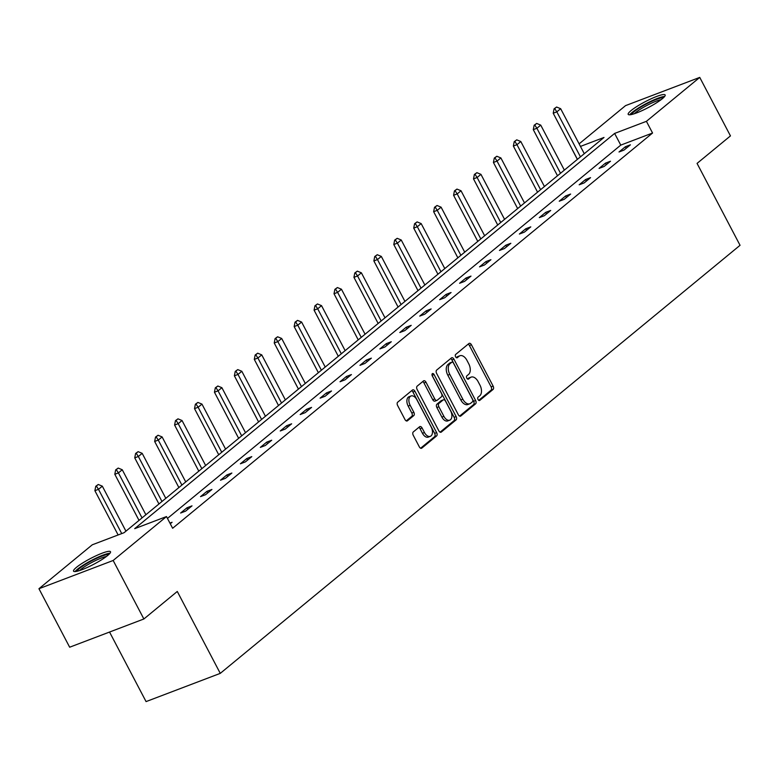 <?xml version="1.0" encoding="UTF-8"?>
<svg xmlns="http://www.w3.org/2000/svg" width="779" height="779" viewBox="0 0 779 779"><rect width="100%" height="100%" fill="white"/><g stroke="black" fill="none" stroke-linecap="round" stroke-linejoin="round"><path stroke-width="1.17" d="M478.033 399.52A1.84 1.1 69.2 0 0 479.562 400.513A1.84 1.1 69.2 0 0 479.757 400.396L493.078 389.432A2.629 1.568 69.2 0 0 493.126 386.102L471.422 344.756A2.629 1.568 69.2 0 0 469.231 343.335A2.629 1.568 69.2 0 0 468.958 343.49L455.637 354.464A1.84 1.1 69.2 0 0 455.608 356.801A1.84 1.1 69.2 0 0 457.137 357.795A1.84 1.1 69.2 0 0 457.322 357.678L459.045 356.266A8.403 5.025 69.2 0 1 459.922 355.75A8.403 5.025 69.2 0 1 466.923 360.307L468.724 363.754A8.403 5.025 69.2 0 1 468.578 374.407L466.855 375.829A1.84 1.1 69.2 0 0 466.816 378.156A1.84 1.1 69.2 0 0 468.345 379.149A1.84 1.1 69.2 0 0 468.539 379.042L470.263 377.62A8.403 5.025 69.2 0 1 471.129 377.114A8.403 5.025 69.2 0 1 478.131 381.671L479.942 385.108A8.403 5.025 69.2 0 1 479.786 395.761L478.063 397.183A1.84 1.1 69.2 0 0 478.033 399.52M76.381 567.404A20.877 3.311 152.3 0 1 96.469 555.573A20.877 3.311 152.3 0 1 110.511 551.746A20.877 3.311 152.3 0 1 107.668 555.495A20.877 3.311 152.3 0 1 87.579 567.326A20.877 3.311 152.3 0 1 73.538 571.153A20.877 3.311 152.3 0 1 76.381 567.404M631.029 110.618A20.877 3.311 152.3 0 1 651.117 98.797A20.877 3.311 152.3 0 1 665.159 94.97A20.877 3.311 152.3 0 1 662.316 98.719A20.877 3.311 152.3 0 1 642.227 110.55A20.877 3.311 152.3 0 1 628.195 114.377A20.877 3.311 152.3 0 1 631.029 110.618M413.289 431.946A2.629 1.568 69.2 0 0 413.24 435.266L419.336 446.873A2.629 1.568 69.2 0 0 421.517 448.295A2.629 1.568 69.2 0 0 421.79 448.129L436.591 435.948A2.629 1.568 69.2 0 0 436.639 432.618L414.934 391.282A2.629 1.568 69.2 0 0 412.743 389.86A2.629 1.568 69.2 0 0 412.471 390.016L397.679 402.198A2.629 1.568 69.2 0 0 397.631 405.528L404.983 419.54A2.629 1.568 69.2 0 0 407.174 420.962A2.629 1.568 69.2 0 0 407.446 420.806L413.776 415.587A2.629 1.568 69.2 0 0 413.824 412.257L410.173 405.314A7.03 4.197 69.2 0 1 411.03 395.975A7.03 4.197 69.2 0 1 416.882 399.783L431.177 426.999A7.03 4.197 69.2 0 1 430.32 436.337A7.03 4.197 69.2 0 1 424.467 432.53L422.082 427.992A2.629 1.568 69.2 0 0 419.891 426.571A2.629 1.568 69.2 0 0 419.628 426.726L413.289 431.946M579.118 143.862L625.537 105.632L699.746 77.403L730.459 135.897L697.059 163.405L740.05 245.307L220.272 673.368L177.281 591.465L143.872 618.984L113.159 560.481L38.95 588.72L92.282 544.794L124.075 532.7L603.998 137.464L580.462 146.413M699.746 77.403L646.414 121.329L614.621 133.423L134.699 528.659L166.492 516.565L113.159 560.481M166.492 516.565L172.636 528.259L652.559 133.024L646.414 121.329M458.325 414.759A2.629 1.568 69.2 0 0 460.516 416.181A2.629 1.568 69.2 0 0 460.788 416.015L475.579 403.834A2.629 1.568 69.2 0 0 475.628 400.503L453.923 359.168A2.629 1.568 69.2 0 0 451.742 357.746A2.629 1.568 69.2 0 0 451.469 357.902L436.668 370.083A2.629 1.568 69.2 0 0 436.62 373.414L458.325 414.759M456.085 419.891L441.294 432.072A2.629 1.568 69.2 0 1 441.021 432.238A2.629 1.568 69.2 0 1 438.83 430.816L417.125 389.471A2.629 1.568 69.2 0 1 417.174 386.141L423.503 380.931A2.629 1.568 69.2 0 1 423.776 380.765A2.629 1.568 69.2 0 1 425.967 382.187L434.77 398.955A2.629 1.568 69.2 0 0 436.961 400.377A2.629 1.568 69.2 0 0 437.223 400.221L441.43 396.764A2.629 1.568 69.2 0 0 441.479 393.434L432.316 375.975A1.84 1.1 69.2 0 1 432.54 373.54A1.84 1.1 69.2 0 1 434.069 374.533L456.134 416.561A2.629 1.568 69.2 0 1 456.085 419.891L454.079 420.65L440.106 432.16M143.872 618.984L69.662 647.213L38.95 588.72M109.547 632.042L146.062 701.597L220.272 673.368M577.366 159.393L572.205 149.558M652.559 133.024L620.766 145.118L167.475 518.424M620.766 145.118L614.621 133.423M169.919 523.099L172.081 522.271L170.27 523.761M180.611 513.03L186.999 507.772L192.014 505.863L185.626 511.121L180.611 513.03M200.534 496.622L206.922 491.364L211.937 489.455L205.549 494.714L200.534 496.622M220.467 480.205L226.855 474.947L231.869 473.038L225.482 478.296L220.467 480.205M240.39 463.797L246.777 458.539L251.792 456.63L245.404 461.889L240.39 463.797M260.322 447.389L266.71 442.121L271.715 440.223L265.337 445.481L260.322 447.389M280.245 430.972L286.633 425.714L291.648 423.805L285.26 429.063L280.245 430.972M300.178 414.564L306.556 409.306L311.571 407.398L305.193 412.656L300.178 414.564M320.101 398.157L326.489 392.889L331.503 390.98L325.116 396.248L320.101 398.157M340.034 381.739L346.412 376.481L351.426 374.572L345.039 379.831L340.034 381.739M359.956 365.332L366.344 360.073L371.359 358.165L364.971 363.423L359.956 365.332M379.879 348.914L386.267 343.656L391.282 341.747L384.894 347.015L379.879 348.914M399.812 332.506L406.2 327.248L411.215 325.34L404.827 330.598L399.812 332.506M419.735 316.099L426.123 310.84L431.138 308.932L424.75 314.19L419.735 316.099M439.668 299.681L446.055 294.423L451.07 292.514L444.682 297.773L439.668 299.681M459.591 283.274L465.978 278.015L470.993 276.107L464.605 281.365L459.591 283.274M479.523 266.866L485.911 261.598L490.926 259.699L484.538 264.957L479.523 266.866M499.446 250.448L505.834 245.19L510.849 243.282L504.461 248.54L499.446 250.448M519.379 234.041L525.767 228.783L530.781 226.874L524.394 232.132L519.379 234.041M539.302 217.623L545.689 212.365L550.704 210.457L544.317 215.725L539.302 217.623M559.234 201.216L565.622 195.957L570.637 194.049L564.249 199.307L559.234 201.216M579.157 184.808L585.545 179.55L590.56 177.641L584.172 182.899L579.157 184.808M599.09 168.391L605.478 163.132L610.493 161.224L604.105 166.482L599.09 168.391M619.013 151.983L625.401 146.725L630.415 144.816L624.028 150.074L619.013 151.983M625.401 146.725L626.219 148.273M605.478 163.132L606.286 164.69M585.545 179.55L586.363 181.098M565.622 195.957L566.43 197.506M545.689 212.365L546.507 213.923M525.767 228.783L526.575 230.331M505.834 245.19L506.652 246.739M485.911 261.598L486.719 263.156M465.978 278.015L466.796 279.564M446.055 294.423L446.864 295.971M426.123 310.84L426.941 312.389M406.2 327.248L407.018 328.796M386.267 343.656L387.085 345.214M366.344 360.073L367.162 361.622M346.412 376.481L347.23 378.029M326.489 392.889L327.307 394.447M306.556 409.306L307.374 410.854M286.633 425.714L287.451 427.262M266.71 442.121L267.518 443.679M246.777 458.539L247.595 460.087M226.855 474.947L227.663 476.495M206.922 491.364L207.74 492.912M186.999 507.772L187.807 509.32M471.129 377.114L469.124 377.873A8.403 5.025 69.2 0 0 468.257 378.38L470.263 377.62M467.517 378.993L468.257 378.38M459.922 355.75L457.916 356.519A8.403 5.025 69.2 0 0 457.039 357.025L459.045 356.266M456.309 357.629L457.039 357.025M478.734 400.348L491.072 390.191A2.629 1.568 69.2 0 0 491.121 386.861L469.416 345.525A2.629 1.568 69.2 0 0 468.14 344.172M459.6 416.103L473.574 404.593A2.629 1.568 69.2 0 0 473.622 401.263L451.917 359.927A2.629 1.568 69.2 0 0 450.642 358.574M472.512 401.75A1.84 1.1 69.2 0 0 472.551 399.423L453.495 363.141A1.84 1.1 69.2 0 0 451.966 362.138A1.84 1.1 69.2 0 0 451.781 362.254L449.96 363.744A8.403 5.025 69.2 0 0 449.804 374.407L462.823 399.208A8.403 5.025 69.2 0 0 469.825 403.756A8.403 5.025 69.2 0 0 470.701 403.249L472.512 401.75M450.174 362.858A1.84 1.1 69.2 0 0 449.96 362.907A1.84 1.1 69.2 0 0 449.775 363.014L451.781 362.254M469.825 403.756L467.819 404.525A8.403 5.025 69.2 0 1 460.817 399.968L447.798 375.166A8.403 5.025 69.2 0 1 447.954 364.514L449.775 363.014M435.218 400.981A2.629 1.568 69.2 0 1 434.955 401.146A2.629 1.568 69.2 0 1 432.764 399.724L423.961 382.956A2.629 1.568 69.2 0 0 422.685 381.603M434.069 374.533L432.063 375.293A1.84 1.1 69.2 0 0 432.043 375.264L454.128 417.32L456.134 416.561M443.903 416.356A7.03 4.197 69.2 0 0 449.756 420.163A7.03 4.197 69.2 0 0 450.613 410.835L445.578 401.243A2.629 1.568 69.2 0 0 443.387 399.822A2.629 1.568 69.2 0 0 443.115 399.978L438.918 403.434A2.629 1.568 69.2 0 0 438.869 406.765L443.903 416.356L441.897 417.116A7.03 4.197 69.2 0 0 447.75 420.923L449.756 420.163M441.693 400.523A2.629 1.568 69.2 0 0 441.381 400.581A2.629 1.568 69.2 0 0 441.109 400.737L443.115 399.978M441.897 417.116L436.863 407.534A2.629 1.568 69.2 0 1 436.912 404.204L441.109 400.737M454.079 420.65A2.629 1.568 69.2 0 0 454.128 417.32M430.32 436.337L428.314 437.097A7.03 4.197 69.2 0 1 422.461 433.29L420.076 428.752A2.629 1.568 69.2 0 0 418.8 427.408M411.03 395.975L409.024 396.745A7.03 4.197 69.2 0 0 408.167 406.073L410.173 405.314M406.258 420.884L411.77 416.346A2.629 1.568 69.2 0 0 411.818 413.026L408.167 406.073M420.611 448.217L434.585 436.707A2.629 1.568 69.2 0 0 434.633 433.377L412.928 392.041A2.629 1.568 69.2 0 0 411.653 390.688M584.279 153.697L560.656 108.7L556.829 111.855L580.452 156.852M554.687 108.602L556.596 107.025L554.083 108.826L554.687 108.602L556.829 111.855L553.217 113.237L577.424 159.344M560.656 108.7L556.596 107.025M554.083 108.826L553.217 113.237M564.356 170.114L540.733 125.117L536.897 128.272L560.52 173.269M534.754 125.01L536.673 123.433L534.151 125.244L534.754 125.01L536.897 128.272L533.284 129.645L557.501 175.752M540.733 125.117L536.673 123.433M534.151 125.244L533.284 129.645M544.424 186.522L520.8 141.525L516.974 144.68L540.597 189.677M514.831 141.427L516.74 139.84L514.228 141.651L514.831 141.427L516.974 144.68L513.361 146.053L537.568 192.17M520.8 141.525L516.74 139.84M514.228 141.651L513.361 146.053M631.633 114.494A18.063 2.863 152.3 0 1 648.352 102.964A18.063 2.863 152.3 0 1 663.299 97.872M661.089 99.683A16.729 2.649 -27.7 0 0 648.917 104.405A16.729 2.649 -27.7 0 0 634.388 113.705M664.633 96.469A20.741 3.291 -27.7 0 0 648.459 102.439A20.741 3.291 -27.7 0 0 629.734 114.795M76.985 571.27A18.063 2.863 152.3 0 1 93.704 559.75A18.063 2.863 152.3 0 1 108.651 554.648M106.441 556.469A16.729 2.649 -27.7 0 0 94.269 561.182A16.729 2.649 -27.7 0 0 79.731 570.481M109.985 553.256A20.741 3.291 -27.7 0 0 93.811 559.215A20.741 3.291 -27.7 0 0 75.076 571.582M524.501 202.93L500.878 157.933L497.041 161.097L520.664 206.084M494.899 157.835L496.817 156.258L494.295 158.059L494.899 157.835L497.041 161.097L493.428 162.47L517.645 208.577M500.878 157.933L496.817 156.258M494.295 158.059L493.428 162.47M504.568 219.347L480.945 174.35L477.118 177.505L500.741 222.502M474.976 174.243L476.884 172.665L474.372 174.477L474.976 174.243L477.118 177.505L473.505 178.878L497.713 224.995M480.945 174.35L476.884 172.665M474.372 174.477L473.505 178.878M484.645 235.755L461.022 190.758L457.185 193.913L480.809 238.91M455.043 190.66L456.961 189.083L454.439 190.884L455.043 190.66L457.185 193.913L453.582 195.286L477.79 241.402M461.022 190.758L456.961 189.083M454.439 190.884L453.582 195.286M464.712 252.162L441.089 207.175L437.262 210.33L460.886 255.327M435.12 207.068L437.029 205.49L434.516 207.302L435.12 207.068L437.262 210.33L433.65 211.703L457.857 257.81M441.089 207.175L437.029 205.49M434.516 207.302L433.65 211.703M444.79 268.58L421.166 223.583L417.33 226.738L440.953 271.735M415.188 223.476L417.106 221.898L414.584 223.709L415.188 223.476L417.33 226.738L413.727 228.111L437.934 274.227M421.166 223.583L417.106 221.898M414.584 223.709L413.727 228.111M424.857 284.987L401.234 239.99L397.407 243.145L421.03 288.142M395.265 239.893L397.183 238.316L394.661 240.117L395.265 239.893L397.407 243.145L393.794 244.518L418.002 290.635M401.234 239.99L397.183 238.316M394.661 240.117L393.794 244.518M404.934 301.405L381.311 256.408L377.474 259.563L401.097 304.56M375.332 256.301L377.25 254.723L374.728 256.534L375.332 256.301L377.474 259.563L373.871 260.936L398.079 307.043M381.311 256.408L377.25 254.723M374.728 256.534L373.871 260.936M385.001 317.813L361.378 272.816L357.551 275.97L381.174 320.967M355.409 272.708L357.327 271.131L354.805 272.942L355.409 272.708L357.551 275.97L353.939 277.343L378.146 323.46M361.378 272.816L357.327 271.131M354.805 272.942L353.939 277.343M365.078 334.22L341.455 289.223L337.619 292.378L361.242 337.375M335.476 289.126L337.395 287.548L334.882 289.35L335.476 289.126L337.619 292.378L334.016 293.761L358.223 339.868M341.455 289.223L337.395 287.548M334.882 289.35L334.016 293.761M345.146 350.638L321.523 305.641L317.696 308.796L341.319 353.793M315.553 305.534L317.472 303.956L314.95 305.767L315.553 305.534L317.696 308.796L314.083 310.169L338.29 356.276M321.523 305.641L317.472 303.956M314.95 305.767L314.083 310.169M325.223 367.045L301.6 322.048L297.763 325.203L321.386 370.2M295.621 321.951L297.539 320.373L295.027 322.175L295.621 321.951L297.763 325.203L294.16 326.576L318.368 372.693M301.6 322.048L297.539 320.373M295.027 322.175L294.16 326.576M305.3 383.453L281.677 338.456L277.84 341.621L301.463 386.608M275.698 338.359L277.616 336.781L275.094 338.583L275.698 338.359L277.84 341.621L274.227 342.994L298.435 389.101M281.677 338.456L277.616 336.781M275.094 338.583L274.227 342.994M285.367 399.87L261.744 354.873L257.907 358.028L281.54 403.025M255.765 354.766L257.683 353.189L255.171 355L255.765 354.766L257.907 358.028L254.305 359.401L278.512 405.518M261.744 354.873L257.683 353.189M255.171 355L254.305 359.401M265.444 416.278L241.821 371.281L237.984 374.436L261.608 419.433M235.842 371.184L237.761 369.606L235.239 371.408L235.842 371.184L237.984 374.436L234.372 375.809L258.579 421.926M241.821 371.281L237.761 369.606M235.239 371.408L234.372 375.809M245.512 432.686L221.888 387.699L218.062 390.854L241.685 435.851M215.91 387.591L217.828 386.014L215.316 387.825L215.91 387.591L218.062 390.854L214.449 392.226L238.656 438.334M221.888 387.699L217.828 386.014M215.316 387.825L214.449 392.226M225.589 449.103L201.965 404.106L198.129 407.261L221.752 452.258M195.987 403.999L197.905 402.422L195.383 404.233L195.987 403.999L198.129 407.261L194.516 408.634L218.733 454.751M201.965 404.106L197.905 402.422M195.383 404.233L194.516 408.634M205.656 465.511L182.033 420.514L178.206 423.669L201.829 468.666M176.054 420.417L177.972 418.839L175.46 420.641L176.054 420.417L178.206 423.669L174.593 425.042L198.801 471.159M182.033 420.514L177.972 418.839M175.46 420.641L174.593 425.042M185.733 481.928L162.11 436.931L158.273 440.086L181.897 485.083M156.131 436.824L158.049 435.247L155.527 437.058L156.131 436.824L158.273 440.086L154.661 441.459L178.878 487.566M162.11 436.931L158.049 435.247M155.527 437.058L154.661 441.459M165.8 498.336L142.177 453.339L138.35 456.494L161.974 501.491M136.208 453.242L138.117 451.654L135.604 453.466L136.208 453.242L138.35 456.494L134.738 457.867L158.945 503.984M142.177 453.339L138.117 451.654M135.604 453.466L134.738 457.867M145.877 514.744L122.254 469.747L118.418 472.902L142.041 517.899M116.275 469.649L118.194 468.072L115.672 469.873L116.275 469.649L118.418 472.902L114.805 474.284L139.022 520.391M122.254 469.747L118.194 468.072M115.672 469.873L114.805 474.284M125.945 531.161L102.322 486.164L98.495 489.319L121.738 533.586M96.353 486.057L98.261 484.48L95.749 486.291L96.353 486.057L98.495 489.319L94.882 490.692L118.126 534.969M102.322 486.164L98.261 484.48M95.749 486.291L94.882 490.692M469.416 345.525L471.422 344.756M491.121 386.861L493.126 386.102M491.072 390.191L493.078 389.432M451.917 359.927L453.923 359.168M473.622 401.263L475.628 400.503M473.574 404.593L475.579 403.834M460.204 416.239L460.788 416.015M447.954 364.514L449.96 363.744M447.798 375.166L449.804 374.407M460.817 399.968L462.823 399.208M440.71 432.296L441.294 432.072M423.961 382.956L425.967 382.187M432.764 399.724L434.77 398.955M436.912 404.204L438.918 403.434M436.863 407.534L438.869 406.765M420.076 428.752L422.082 427.992M422.461 433.29L424.467 432.53M411.818 413.026L413.824 412.257M411.77 416.346L413.776 415.587M406.862 421.02L407.446 420.806M412.928 392.041L414.934 391.282M434.633 433.377L436.639 432.618M434.585 436.707L436.591 435.948M421.215 448.353L421.79 448.129M449.96 362.907L451.966 362.138M434.955 401.146L436.961 400.377M441.381 400.581L443.387 399.822"/></g></svg>
